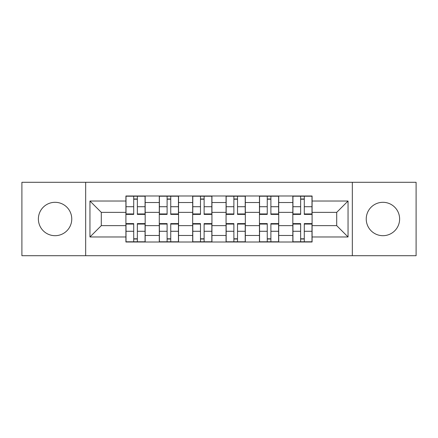 <?xml version="1.0" encoding="UTF-8"?>
<svg xmlns="http://www.w3.org/2000/svg" width="438" height="438" viewBox="0 0 438 438"><rect width="100%" height="100%" fill="white"/><g stroke="black" fill="none" stroke-linecap="round" stroke-linejoin="round"><path stroke-width="0.66" d="M382.927 202.307A16.693 16.693 0 0 0 366.239 219A16.693 16.693 0 0 0 382.927 235.693A16.693 16.693 0 0 0 399.62 219A16.693 16.693 0 0 0 382.927 202.307M55.073 202.307A16.693 16.693 0 0 0 38.38 219A16.693 16.693 0 0 0 55.073 235.693A16.693 16.693 0 0 0 71.761 219A16.693 16.693 0 0 0 55.073 202.307M352.327 255.704L416.1 255.704L416.1 182.296L21.9 182.296L21.9 255.704L352.327 255.704L352.327 182.296M159.29 242.006L159.29 202.52L145.17 202.52L145.17 242.006M145.17 202.52L145.17 195.994M159.29 202.52L159.29 195.994M178.551 195.994L178.551 242.006M192.676 242.006L192.676 195.994M211.937 195.994L211.937 242.006M226.063 242.006L226.063 195.994M245.324 195.994L245.324 242.006M259.449 242.006L259.449 195.994M278.71 195.994L278.71 242.006M292.83 242.006L292.83 195.994M292.83 225.636L278.71 225.636M259.449 225.636L245.324 225.636M226.063 225.636L211.937 225.636M192.676 225.636L178.551 225.636M159.29 225.636L145.17 225.636M292.83 212.364L278.71 212.364M259.449 212.364L245.324 212.364M226.063 212.364L211.937 212.364M192.676 212.364L178.551 212.364M159.29 212.364L145.17 212.364M101.298 225.636L125.909 225.636L125.909 212.364L101.298 212.364L101.298 225.636L89.954 236.974L89.954 201.026L125.909 201.026L125.909 212.364M312.091 212.364L312.091 225.636L336.702 225.636L336.702 212.364L312.091 212.364L312.091 195.994L125.909 195.994L125.909 201.026M312.091 201.026L348.046 201.026L348.046 236.974L312.091 236.974L312.091 225.636M125.909 225.636L125.909 242.006L312.091 242.006L312.091 236.974M125.909 236.974L89.954 236.974M85.673 255.704L85.673 182.296M137.357 238.798L133.716 238.798M133.716 199.202L137.357 199.202M170.743 238.798L167.102 238.798M167.102 199.202L170.743 199.202M204.124 238.798L200.489 238.798M200.489 199.202L204.124 199.202M237.511 238.798L233.876 238.798M233.876 199.202L237.511 199.202M270.898 238.798L267.257 238.798M267.257 199.202L270.898 199.202M304.284 238.798L300.643 238.798M300.643 199.202L304.284 199.202M89.954 201.026L101.298 212.364M336.702 225.636L348.046 236.974M336.702 212.364L348.046 201.026M137.357 214.401L137.357 196.208L145.06 196.208L145.06 214.401L137.357 214.401M133.716 198.989L137.357 198.989M137.357 196.208L126.013 196.208L126.013 214.401L133.716 214.401L133.716 196.208L130.617 196.208M133.716 223.599L133.716 241.792L126.013 241.792L126.013 223.599L133.716 223.599M137.357 239.011L133.716 239.011M133.716 241.792L145.06 241.792L145.06 223.599L137.357 223.599L137.357 241.792L140.461 241.792M170.743 214.401L170.743 196.208L178.447 196.208L178.447 214.401L170.743 214.401M167.102 198.989L170.743 198.989M170.743 196.208L159.399 196.208L159.399 214.401L167.102 214.401L167.102 196.208L163.998 196.208M204.124 214.401L204.124 196.208L211.833 196.208L211.833 214.401L204.124 214.401M200.489 198.989L204.124 198.989M204.124 196.208L192.786 196.208L192.786 214.401L200.489 214.401L200.489 196.208L197.385 196.208M167.102 223.599L167.102 241.792L159.399 241.792L159.399 223.599L167.102 223.599M170.743 239.011L167.102 239.011M167.102 241.792L178.447 241.792L178.447 223.599L170.743 223.599L170.743 241.792L173.842 241.792M200.489 223.599L200.489 241.792L192.786 241.792L192.786 223.599L200.489 223.599M204.124 239.011L200.489 239.011M200.489 241.792L211.833 241.792L211.833 223.599L204.124 223.599L204.124 241.792L207.229 241.792M237.511 214.401L237.511 196.208L245.214 196.208L245.214 214.401L237.511 214.401M233.876 198.989L237.511 198.989M237.511 196.208L226.167 196.208L226.167 214.401L233.876 214.401L233.876 196.208L230.771 196.208M270.898 214.401L270.898 196.208L278.601 196.208L278.601 214.401L270.898 214.401M267.257 198.989L270.898 198.989M270.898 196.208L259.553 196.208L259.553 214.401L267.257 214.401L267.257 196.208L264.158 196.208M304.284 214.401L304.284 196.208L311.987 196.208L311.987 214.401L304.284 214.401M300.643 198.989L304.284 198.989M304.284 196.208L292.94 196.208L292.94 214.401L300.643 214.401L300.643 196.208L297.539 196.208M233.876 223.599L233.876 241.792L226.167 241.792L226.167 223.599L233.876 223.599M237.511 239.011L233.876 239.011M233.876 241.792L245.214 241.792L245.214 223.599L237.511 223.599L237.511 241.792L240.615 241.792M267.257 223.599L267.257 241.792L259.553 241.792L259.553 223.599L267.257 223.599M270.898 239.011L267.257 239.011M267.257 241.792L278.601 241.792L278.601 223.599L270.898 223.599L270.898 241.792L274.002 241.792M300.643 223.599L300.643 241.792L292.94 241.792L292.94 223.599L300.643 223.599M304.284 239.011L300.643 239.011M300.643 241.792L311.987 241.792L311.987 223.599L304.284 223.599L304.284 241.792L307.383 241.792M259.449 202.52L245.324 202.52M226.063 202.52L211.937 202.52M192.676 202.52L178.551 202.52M292.83 202.52L278.71 202.52M259.449 235.48L245.324 235.48M226.063 235.48L211.937 235.48M192.676 235.48L178.551 235.48M159.29 235.48L145.17 235.48M292.83 235.48L278.71 235.48M137.357 213.947L145.06 213.947M137.357 206.72L145.06 206.72M126.013 213.947L133.716 213.947M126.013 206.72L133.716 206.72M133.716 224.053L126.013 224.053M133.716 231.28L126.013 231.28M145.06 224.053L137.357 224.053M145.06 231.28L137.357 231.28M170.743 213.947L178.447 213.947M170.743 206.72L178.447 206.72M159.399 213.947L167.102 213.947M159.399 206.72L167.102 206.72M204.124 213.947L211.833 213.947M204.124 206.72L211.833 206.72M192.786 213.947L200.489 213.947M192.786 206.72L200.489 206.72M167.102 224.053L159.399 224.053M167.102 231.28L159.399 231.28M178.447 224.053L170.743 224.053M178.447 231.28L170.743 231.28M200.489 224.053L192.786 224.053M200.489 231.28L192.786 231.28M211.833 224.053L204.124 224.053M211.833 231.28L204.124 231.28M237.511 213.947L245.214 213.947M237.511 206.72L245.214 206.72M226.167 213.947L233.876 213.947M226.167 206.72L233.876 206.72M270.898 213.947L278.601 213.947M270.898 206.72L278.601 206.72M259.553 213.947L267.257 213.947M259.553 206.72L267.257 206.72M304.284 213.947L311.987 213.947M304.284 206.72L311.987 206.72M292.94 213.947L300.643 213.947M292.94 206.72L300.643 206.72M233.876 224.053L226.167 224.053M233.876 231.28L226.167 231.28M245.214 224.053L237.511 224.053M245.214 231.28L237.511 231.28M267.257 224.053L259.553 224.053M267.257 231.28L259.553 231.28M278.601 224.053L270.898 224.053M278.601 231.28L270.898 231.28M300.643 224.053L292.94 224.053M300.643 231.28L292.94 231.28M311.987 224.053L304.284 224.053M311.987 231.28L304.284 231.28"/></g></svg>
